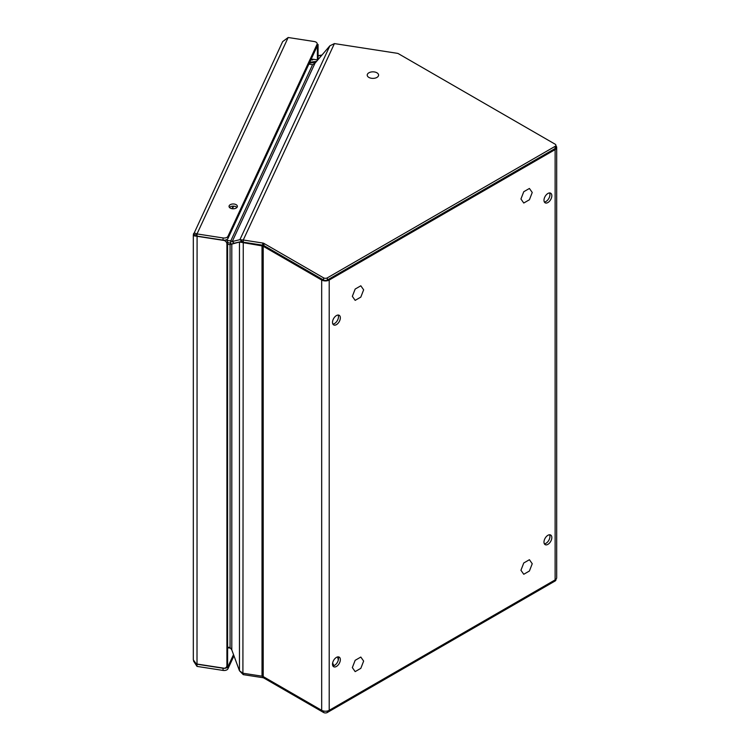 <?xml version="1.0" encoding="UTF-8"?>
<svg xmlns="http://www.w3.org/2000/svg" width="750" height="750" viewBox="0 0 750 750"><rect width="100%" height="100%" fill="white"/><g stroke="black" fill="none" stroke-linecap="round" stroke-linejoin="round"><path stroke-width="1.12" d="M336.431 657.403A5.541 3.197 120 0 0 332.803 662.288A5.541 3.197 120 0 0 333.656 666.731A5.541 3.197 120 0 0 336.431 666.459A5.541 3.197 120 0 0 340.05 661.566A5.541 3.197 120 0 0 339.197 657.122A5.541 3.197 120 0 0 336.431 657.403M332.878 665.897A5.541 3.197 120 0 0 334.547 665.372A5.541 3.197 120 0 0 338.1 656.869M336.431 315.572A5.541 3.197 120 0 0 332.803 320.456A5.541 3.197 120 0 0 333.656 324.9A5.541 3.197 120 0 0 336.431 324.628A5.541 3.197 120 0 0 340.05 319.744A5.541 3.197 120 0 0 339.197 315.3A5.541 3.197 120 0 0 336.431 315.572M332.878 324.075A5.541 3.197 120 0 0 334.547 323.541A5.541 3.197 120 0 0 338.1 315.038M547.903 535.303A5.541 3.197 120 0 0 544.284 540.188A5.541 3.197 120 0 0 545.128 544.631A5.541 3.197 120 0 0 547.903 544.359A5.541 3.197 120 0 0 551.531 539.475A5.541 3.197 120 0 0 550.678 535.031A5.541 3.197 120 0 0 547.903 535.303M544.359 543.806A5.541 3.197 120 0 0 546.019 543.272A5.541 3.197 120 0 0 549.572 534.769M547.903 193.481A5.541 3.197 120 0 0 544.284 198.366A5.541 3.197 120 0 0 545.128 202.809A5.541 3.197 120 0 0 547.903 202.537A5.541 3.197 120 0 0 551.531 197.644A5.541 3.197 120 0 0 550.678 193.2A5.541 3.197 120 0 0 547.903 193.481M544.359 201.975A5.541 3.197 120 0 0 546.019 201.45A5.541 3.197 120 0 0 549.572 192.947M231.797 649.922L239.466 670.772L242.906 673.219L262.022 676.172A2.662 1.537 0 0 1 263.222 676.575L263.222 246.272A2.662 1.537 0 0 0 262.022 245.878L262.369 245.138L243.253 242.175L241.875 241.378L231.797 243.881L231.797 649.922L230.072 647.541L227.606 647.156M242.906 673.219L243.253 240.009L239.906 239.672L232.238 241.528L234.206 243.234L241.875 241.378L230.072 244.603L227.606 244.219M239.466 670.772L239.466 242.025L262.022 245.878L262.022 676.172M230.072 647.541L230.072 244.603L230.756 243.112L227.606 242.625L230.756 243.112L230.756 240.947L226.753 240.319M242.278 241.491L239.906 239.672L329.887 45.797L334.416 43.584L397.209 53.297A2.662 1.537 0 0 1 398.4 53.691L555.122 144.178A2.662 1.537 0 0 1 555.9 145.256A2.662 1.537 0 0 1 555.122 146.344L327.328 277.856A2.662 1.537 0 0 1 323.569 277.856L263.906 243.412L263.906 245.587A2.662 1.537 0 0 0 262.716 245.194L262.369 245.138M263.222 676.575L321.684 710.325L321.684 280.031A5.325 3.075 0 0 0 329.213 280.031L555.122 149.606A5.325 3.075 0 0 0 556.678 147.431A5.325 3.075 0 0 0 555.9 145.828M263.222 246.272L321.684 280.031M556.678 147.431L556.678 577.725A5.325 3.075 180 0 1 555.122 579.9L329.213 710.325A5.325 3.075 180 0 1 321.684 710.325M555.9 145.256L555.9 147.431A2.662 1.537 180 0 1 555.122 148.519L327.328 280.031A2.662 1.537 180 0 1 323.569 280.031L263.906 245.587M334.416 43.584L243.253 240.009L262.716 243.019A2.662 1.537 180 0 1 263.906 243.412M230.756 240.947L232.238 241.528L315.019 63.159L312.562 64.688L230.756 240.947M308.878 64.116L312.562 64.688M315.019 63.159L329.887 45.797M230.756 648.225L227.606 647.737M239.906 671.213L243.253 674.644L243.253 673.266M243.253 674.644L262.716 677.663L262.716 676.341M327.328 711.028L327.328 712.5A2.662 1.537 180 0 1 323.569 712.5L263.906 678.056A2.662 1.537 0 0 0 262.716 677.663M327.328 712.5L555.122 580.988A2.662 1.537 180 0 0 555.9 579.9L555.9 579.328M233.963 655.828L227.944 668.794A3.994 2.306 180 0 1 223.059 670.425L197.006 666.394L197.006 664.219L223.059 668.25A3.994 2.306 0 0 0 227.944 666.619L233.522 654.609M317.175 44.344L318.075 44.484L317.175 45.938A3.994 2.306 180 0 1 317.044 46.528L227.944 238.5A3.994 2.306 180 0 1 223.059 240.131L197.006 236.1L196.059 234.863M317.381 45.966L317.381 59.184A0.891 0.703 24.9 0 1 316.528 59.775L312.891 59.212A0.891 0.703 24.9 0 0 312.028 59.803L312.028 59.925M318.075 44.484L318.075 57.703A0.891 0.703 24.9 0 1 317.869 58.134M312.722 59.203L312.722 59.916M232.125 208.706A4.172 2.409 0 0 0 237.375 206.381A4.172 2.409 0 0 0 234.291 204.056A4.172 2.409 0 0 0 229.041 206.381A4.172 2.409 0 0 0 232.125 208.706M236.934 207.469A4.172 2.409 0 0 0 234.291 206.231A4.172 2.409 0 0 0 229.491 207.469M223.059 240.131L223.059 237.956A3.994 2.306 0 0 0 227.944 236.325L317.044 44.353A3.994 2.306 0 0 0 317.175 43.753A3.994 2.306 0 0 0 314.222 41.531L288.169 37.5L197.006 233.925L197.006 236.1M223.059 237.956L197.006 233.925C194.522 232.791 193.35 232.969 193.491 234.469L195.834 234.825M226.275 239.831A3.994 3.15 24.9 0 1 227.606 242.503L227.606 664.097A3.994 3.15 24.9 0 1 227.363 665.184L226.678 666.666A3.994 3.15 -155.1 0 1 224.325 668.259L197.006 664.041L197.081 236.109M226.678 666.666A3.994 3.15 -155.1 0 0 226.912 665.588L226.912 243.984A3.994 3.15 -155.1 0 0 224.325 240.506L224.466 240.197M224.325 240.506L197.006 236.278A4.969 2.869 0 0 1 196.294 236.137L196.669 235.641M197.006 664.041A4.969 2.869 0 0 1 196.294 663.891L193.322 659.878L193.322 234.9L282.656 41.616L288.169 37.5M193.491 234.469C192.994 235.425 193.931 235.978 196.294 236.137M193.519 661.003L197.006 666.394M368.888 77.428A5.681 3.281 180 0 1 367.219 75.113A5.681 3.281 180 0 1 370.725 72.084A5.681 3.281 180 0 1 376.913 72.787A5.681 3.281 0 0 1 378.581 75.113A5.681 3.281 0 0 1 375.075 78.141A5.681 3.281 0 0 1 368.888 77.428M529.416 188.456L523.762 191.719L520.941 199.003L523.762 203.025L529.416 199.763L532.238 192.478L529.416 188.456M529.416 559.716L523.762 562.978L520.941 570.262L523.762 574.275L529.416 571.013L532.238 563.738L529.416 559.716M338.344 659.756A6.206 3.581 -60 0 1 337.913 657.816A6.206 3.581 120 0 1 337.987 656.869M360.816 657.056L355.162 660.319L352.341 667.603L355.162 671.616L360.816 668.353L363.647 661.078L360.816 657.056M360.816 285.797L355.162 289.059L352.341 296.344L355.162 300.366L360.816 297.103L363.647 289.819L360.816 285.797M332.681 662.756A11.091 6.403 120 0 0 334.172 665.559M313.069 59.241L312.759 59.916L310.819 59.934M555.122 149.606L555.122 580.988M329.213 710.325L329.213 280.031M323.569 280.031L323.569 277.856M262.716 243.019L262.716 245.194M233.156 206.147L231.975 208.678M233.644 206.156L232.434 208.744M555.122 148.519L555.122 146.344M327.328 280.031L327.328 277.856M263.906 678.056L263.906 676.969M323.569 711.028L323.569 712.5M227.944 666.619L227.944 668.794M318.075 57.703L317.381 59.184M317.044 46.528L317.044 44.353M227.944 238.5L227.944 236.325M227.606 664.097L226.912 665.588M227.606 242.503L226.912 243.984M223.059 668.25L223.059 670.425M309.534 64.219L309.534 63.084L315.769 62.287M318.075 55.781A9.45 5.456 0 0 0 321.844 55.181M309.741 62.25L316.547 61.378M317.334 59.428L318.019 57.947M317.175 45.928L317.175 43.753M334.088 665.606L332.531 664.706M318.075 55.678L322.003 55.003"/></g></svg>
